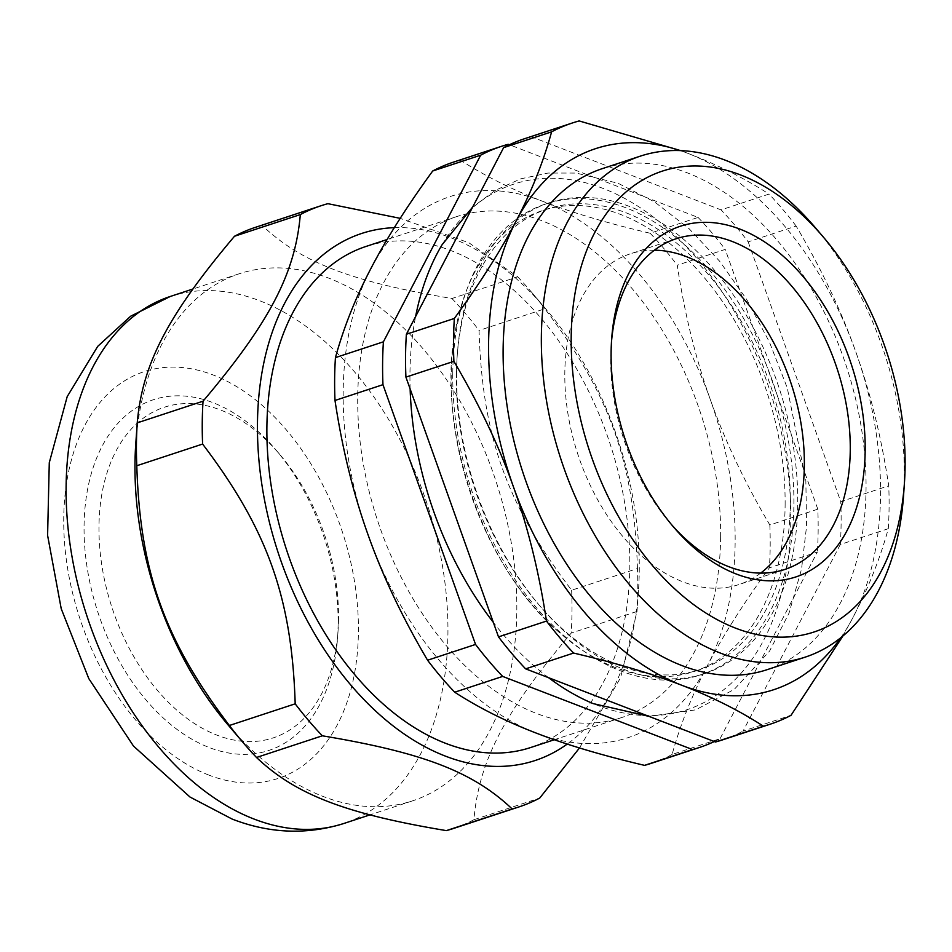 <?xml version="1.0" encoding="UTF-8"?>
<svg xmlns="http://www.w3.org/2000/svg" width="952" height="952" viewBox="0 0 952 952"><rect width="100%" height="100%" fill="white"/><g stroke="black" fill="none" stroke-linecap="round" stroke-linejoin="round"><path stroke-width="0.71" stroke-dasharray="4.76 3.57" d="M508.249 144.299L460.28 160.091C484.699 175.87 511.926 189.507 541.95 201.027C571.831 212.594 607.888 223.327 650.121 233.24L698.09 217.437L509.403 144.74M720.093 738.669L817.351 552.041L769.383 567.844C743.405 603.532 722.77 636.091 707.503 665.507C692.092 694.972 680.299 724.627 672.124 754.46L720.093 738.669A316.457 204.252 -108.2 0 1 714.321 741.548M817.804 509.177L725.222 249.412L677.253 265.203C684.595 313.743 695.614 358.499 710.287 399.459C724.829 440.455 744.678 482.295 769.835 524.968L817.804 509.177A316.457 204.252 -108.2 0 1 817.351 552.041M698.09 217.437A316.457 204.252 -108.2 0 1 725.222 249.412M442.085 244.747A276.711 178.595 -108.2 0 1 603.092 188.436A276.711 178.595 -108.2 0 1 790.755 523.35A276.711 178.595 -108.2 0 1 593.167 703.611M548.578 677.693A276.711 178.595 -108.2 0 1 493.35 622.406M410.133 388.952A276.711 178.595 -108.2 0 1 415.607 316.54M338.519 618.729A174.049 112.336 -108.2 0 1 338.019 631.307A174.049 112.336 -108.2 0 1 190.281 720.723A174.049 112.336 -108.2 0 1 107.838 470.336A174.049 112.336 -108.2 0 1 279.805 454.485A174.049 112.336 -108.2 0 1 338.519 618.729M760.684 573.104A174.049 112.336 -108.2 0 1 739.002 584.528A174.049 112.336 -108.2 0 1 577.864 454.342A174.049 112.336 -108.2 0 1 630.129 253.886A174.049 112.336 -108.2 0 1 654.369 250.197M785.114 505.405A242.617 156.592 71.8 0 0 620.537 214.426A242.617 156.592 71.8 0 0 542.283 210.63A242.617 156.592 71.8 0 0 456.722 323.906A242.617 156.592 71.8 0 0 557.92 631.236A242.617 156.592 71.8 0 0 694.044 671.529A242.617 156.592 71.8 0 0 785.114 505.405M579.173 120.94L531.204 136.731L721.057 209.88L769.026 194.089C744.595 178.31 717.368 164.672 687.356 153.153A284.815 183.831 71.8 0 0 680.335 150.618M840.735 637.781A284.815 183.831 71.8 0 0 852.909 617.634A284.815 183.831 71.8 0 0 855.693 351.574C841.163 310.578 821.314 268.738 796.146 226.064L748.177 241.856A316.457 204.252 71.8 0 0 721.057 209.88M748.177 241.856L840.759 501.621L888.74 485.817C881.385 437.277 870.366 392.533 855.693 351.574A284.815 183.831 71.8 0 0 687.356 153.153L680.68 150.63M842.889 636.019L852.909 617.634C868.319 588.169 880.112 558.527 888.287 528.693L840.318 544.485A316.457 204.252 71.8 0 0 840.759 501.621M840.318 544.485L743.06 731.1L791.029 715.309M722.318 739.954A316.457 204.252 71.8 0 0 743.06 731.1M531.204 136.731A316.457 204.252 71.8 0 0 524.373 138.778M790.303 503.691A242.617 156.592 -108.2 0 1 699.22 669.815A242.617 156.592 -108.2 0 1 538.237 603.985A242.617 156.592 -108.2 0 1 456.389 375.04A242.617 156.592 -108.2 0 1 457.079 357.512A242.617 156.592 -108.2 0 1 547.471 208.916A242.617 156.592 -108.2 0 1 790.303 503.691M394.307 227.671A277.425 179.059 -108.2 0 1 545.663 308.745A277.425 179.059 -108.2 0 1 639.256 570.545A277.425 179.059 -108.2 0 1 638.459 590.585A277.425 179.059 -108.2 0 1 567.237 744.071M530.823 747.475A263.716 170.206 71.8 0 0 629.819 566.904A263.716 170.206 71.8 0 0 365.865 246.497M327.893 203.68L262.074 225.35C301.284 262.502 351.014 281.661 451.926 298.5L517.733 276.83L468.872 242.76L400.197 218.341M579.494 747.951L620.526 677.812L636.995 611.434L571.188 633.104C504.441 712.132 478.975 761.005 473.917 819.72L539.736 798.05M637.447 568.558C634.127 462.541 609.875 394.509 544.865 308.793L479.046 330.463C482.367 436.492 506.619 504.524 571.628 590.228L637.447 568.558A316.457 204.252 -108.2 0 1 637.792 590.216A316.457 204.252 -108.2 0 1 636.995 611.434M517.733 276.83A316.457 204.252 -108.2 0 1 531.038 291.586A316.457 204.252 -108.2 0 1 544.865 308.793M451.926 298.5A316.457 204.252 -108.2 0 1 479.046 330.463M571.628 590.228A316.457 204.252 -108.2 0 1 571.985 611.886A316.457 204.252 -108.2 0 1 571.188 633.104M473.917 819.72A316.457 204.252 -108.2 0 1 453.176 828.573M135.779 443.703A277.425 179.059 -108.2 0 1 239.13 273.795A277.425 179.059 -108.2 0 1 516.805 610.863A277.425 179.059 -108.2 0 1 412.656 800.822A277.425 179.059 -108.2 0 1 228.575 725.543M255.243 227.397A316.457 204.252 -108.2 0 1 262.074 225.35M338.127 624.048A184.605 119.143 -108.2 0 1 337.603 637.388A184.605 119.143 -108.2 0 1 180.904 732.219A184.605 119.143 -108.2 0 1 93.463 466.658A184.605 119.143 -108.2 0 1 275.854 449.844A184.605 119.143 -108.2 0 1 338.127 624.048M767.038 669.696A263.716 170.206 71.8 0 0 866.046 489.126A263.716 170.206 71.8 0 0 602.092 168.718M452.759 373.648A247.889 159.995 71.8 0 0 700.874 674.825A247.889 159.995 71.8 0 0 775.309 389.332A247.889 159.995 71.8 0 0 545.817 203.906A247.889 159.995 71.8 0 0 452.759 373.648M456.579 372.387A247.889 159.995 -108.2 0 1 457.293 354.477A247.889 159.995 -108.2 0 1 549.637 202.645A247.889 159.995 -108.2 0 1 779.141 388.071A247.889 159.995 -108.2 0 1 704.694 673.564A247.889 159.995 -108.2 0 1 540.212 606.305A247.889 159.995 -108.2 0 1 456.579 372.387M888.287 528.693A316.457 204.252 71.8 0 0 888.74 485.817M796.146 226.064A316.457 204.252 71.8 0 0 769.026 194.089M671.386 524.457A174.049 112.336 -108.2 0 1 669.434 522.184A174.049 112.336 -108.2 0 1 610.708 357.94A174.049 112.336 -108.2 0 1 611.22 345.362A174.049 112.336 -108.2 0 1 611.446 342.387M903.555 495.587A263.716 170.206 71.8 0 0 904.305 476.535A263.716 170.206 71.8 0 0 815.34 227.671M650.121 233.24A316.457 204.252 -108.2 0 1 677.253 265.203M769.835 524.968A316.457 204.252 -108.2 0 1 769.383 567.844M672.124 754.46A316.457 204.252 -108.2 0 1 651.382 763.314M368.031 534.726A284.815 183.831 -108.2 0 1 370.816 268.666A284.815 183.831 -108.2 0 1 541.95 201.027A284.815 183.831 -108.2 0 1 710.287 399.459A284.815 183.831 -108.2 0 1 707.503 665.507A284.815 183.831 -108.2 0 1 536.369 733.147A284.815 183.831 -108.2 0 1 368.031 534.726M453.45 162.137A316.457 204.252 -108.2 0 1 460.28 160.091M720.628 537.011A263.716 170.206 -108.2 0 1 621.632 717.57A263.716 170.206 -108.2 0 1 377.492 520.316A263.716 170.206 -108.2 0 1 456.686 216.604A263.716 170.206 -108.2 0 1 720.628 537.011M170.253 296.477A277.425 179.059 -108.2 0 1 447.928 633.544A277.425 179.059 -108.2 0 1 343.779 823.504M209 775.142A214.14 138.207 -108.2 0 1 84.526 425.913A214.14 138.207 -108.2 0 1 339.757 524.255A214.14 138.207 -108.2 0 1 209 775.142M648.955 716.368L695.65 709.859L734.218 689.415L769.49 651.227L789.006 613.195L801.524 569.177L806.594 526.075L805.844 480.653L787.28 387.976L769.43 342.101L746.63 299.368L719.533 261.122L688.939 228.528L654.5 201.872L618.145 183.296L576.198 173.074L547.971 173.062L520.803 178.821L495.457 190.269L472.68 207.024M456.722 323.906C433.791 422.033 481.177 565.928 557.92 631.236M547.471 208.916L542.283 210.63M699.22 669.815L694.044 671.529M545.663 308.745L531.038 291.586M638.459 590.585L636.924 612.576M239.13 273.795L192.804 289.051M412.656 800.822L369.959 814.876M279.805 454.485L275.854 449.844M338.019 631.307L337.603 637.388M700.874 674.825L704.694 673.564M545.817 203.906L549.637 202.645M676.051 238.773L630.129 253.886M784.924 569.415L739.002 584.528M538.237 603.985L540.212 606.305M457.079 357.512L457.293 354.477M669.434 522.184L673.385 526.825M611.22 345.362L611.636 339.293M456.686 216.604L387.107 239.511M621.632 717.57L554.338 739.728"/><path stroke-width="1.43" d="M509.403 144.74L508.249 144.299A316.457 204.252 -108.2 0 0 501.418 146.346L453.45 162.137A316.457 204.252 -108.2 0 0 432.708 170.991L480.677 155.188A316.457 204.252 -108.2 0 1 501.418 146.346M480.677 155.188L383.406 341.816L335.437 357.607C343.613 327.774 355.405 298.119 370.816 268.666C386.095 239.238 406.718 206.691 432.708 170.991M382.966 384.679L475.548 644.444L427.579 660.236C402.422 617.562 382.573 575.722 368.031 534.726C353.359 493.767 342.339 449.011 334.997 400.471L382.966 384.679A316.457 204.252 -108.2 0 1 383.406 341.816M502.668 676.42L692.52 749.557L644.552 765.36C602.318 755.448 566.25 744.714 536.369 733.147C506.357 721.628 479.13 707.99 454.699 692.211L502.668 676.42A316.457 204.252 -108.2 0 1 475.548 644.444M714.321 741.548A316.457 204.252 -108.2 0 1 699.351 747.51A316.457 204.252 -108.2 0 1 692.52 749.557M648.955 716.368L593.167 703.611A276.711 178.595 -108.2 0 1 548.578 677.693M493.35 622.406A276.711 178.595 -108.2 0 1 410.133 388.952M415.607 316.54A276.711 178.595 -108.2 0 1 442.085 244.747L472.68 207.024M654.369 250.197A174.049 112.336 -108.2 0 1 804.345 465.361A174.049 112.336 -108.2 0 1 760.684 573.104M680.335 150.618A284.815 183.831 71.8 0 0 516.222 220.781A284.815 183.831 71.8 0 0 513.437 486.841A284.815 183.831 71.8 0 0 681.787 685.273C711.798 696.781 739.026 710.43 763.444 726.209L715.476 742.001A316.457 204.252 71.8 0 0 722.318 739.954L770.287 724.163A316.457 204.252 71.8 0 0 791.029 715.309L842.889 636.019M715.476 742.001L525.635 668.851L573.604 653.06C615.837 662.973 651.906 673.707 681.787 685.273A284.815 183.831 71.8 0 0 840.735 637.781M498.503 636.888L405.921 377.123L453.89 361.332C479.058 404.005 498.907 445.845 513.437 486.841C528.11 527.801 539.13 572.545 546.484 621.085L498.503 636.888A316.457 204.252 71.8 0 0 525.635 668.851M406.373 334.247L503.632 147.631L551.601 131.84C543.425 161.673 531.644 191.316 516.222 220.781C500.954 250.197 480.32 282.756 454.342 318.456L406.373 334.247A316.457 204.252 71.8 0 0 405.921 377.123M680.68 150.63L579.173 120.94A316.457 204.252 71.8 0 0 572.342 122.986L524.373 138.778A316.457 204.252 71.8 0 0 503.632 147.631M567.237 744.071A277.425 179.059 -108.2 0 1 278.948 555.052A277.425 179.059 -108.2 0 1 394.307 227.671M387.107 239.511L365.865 246.497A263.716 170.206 71.8 0 0 286.671 550.22A263.716 170.206 71.8 0 0 530.823 747.475L554.338 739.728M400.197 218.341L327.893 203.68A316.457 204.252 -108.2 0 0 321.062 205.727L255.243 227.397A316.457 204.252 -108.2 0 0 234.501 236.251L300.32 214.581C295.275 273.295 269.797 322.169 203.05 401.197L137.243 422.867L137.314 421.712L135.779 443.703A277.425 179.059 -108.2 0 0 228.575 725.543L243.2 742.703A316.457 204.252 -108.2 0 1 229.373 725.495C164.363 639.792 140.111 571.759 136.791 465.73L202.609 444.06C267.619 529.776 291.871 597.808 295.191 703.826L229.373 725.495M512.164 808.95L446.345 830.62C345.433 813.781 295.715 794.622 256.505 757.471L322.323 735.801C423.223 752.639 472.954 771.798 512.164 808.95A316.457 204.252 -108.2 0 0 518.995 806.903A316.457 204.252 -108.2 0 0 539.736 798.05L579.494 747.951M136.791 465.73A316.457 204.252 -108.2 0 1 137.243 422.867C142.288 364.152 167.754 315.279 234.501 236.251M202.609 444.06A316.457 204.252 -108.2 0 1 203.05 401.197M322.323 735.801A316.457 204.252 -108.2 0 1 295.191 703.826M256.505 757.471A316.457 204.252 -108.2 0 1 243.2 742.703M518.995 806.903L453.176 828.573A316.457 204.252 -108.2 0 1 446.345 830.62M300.32 214.581A316.457 204.252 -108.2 0 1 321.062 205.727M823.242 236.953L815.34 227.671A263.716 170.206 71.8 0 0 640.363 156.128L602.092 168.718A263.716 170.206 71.8 0 0 522.898 472.442A263.716 170.206 71.8 0 0 767.038 669.696L805.309 657.094A263.716 170.206 71.8 0 0 903.555 495.587L904.4 483.426A242.617 156.592 -108.2 0 1 729.232 625.523A242.617 156.592 -108.2 0 1 571.188 337.246A242.617 156.592 -108.2 0 1 823.242 236.953A242.617 156.592 -108.2 0 1 904.4 483.426M572.342 122.986A316.457 204.252 71.8 0 0 551.601 131.84M763.444 726.209A316.457 204.252 71.8 0 0 770.287 724.163M454.342 318.456A316.457 204.252 71.8 0 0 453.89 361.332M546.484 621.085A316.457 204.252 71.8 0 0 573.604 653.06M611.446 342.387A174.049 112.336 -108.2 0 1 676.051 238.773A174.049 112.336 -108.2 0 1 850.255 450.237A174.049 112.336 -108.2 0 1 784.924 569.415A174.049 112.336 -108.2 0 1 671.386 524.457M640.363 156.128A263.716 170.206 71.8 0 0 541.355 336.687A263.716 170.206 71.8 0 0 805.309 657.094M611.113 352.633A184.605 119.143 71.8 0 0 673.385 526.825A184.605 119.143 71.8 0 0 855.777 510.01A184.605 119.143 71.8 0 0 768.335 244.45A184.605 119.143 71.8 0 0 611.636 339.293A184.605 119.143 71.8 0 0 611.113 352.633M334.997 400.471A316.457 204.252 -108.2 0 1 335.437 357.607M454.699 692.211A316.457 204.252 -108.2 0 1 427.579 660.236M699.351 747.51L651.382 763.314A316.457 204.252 -108.2 0 1 644.552 765.36M369.959 814.876L343.779 823.504A277.425 179.059 -108.2 0 1 254.303 819.148A277.425 179.059 -108.2 0 1 71.055 550.946A277.425 179.059 -108.2 0 1 170.253 296.477L192.804 289.051M343.779 823.504C306.758 835.023 269.559 833.559 232.169 819.077L189.995 797.026L133.482 746.047L88.798 678.609L61.226 608.733L47.6 535.393L49.278 462.72L67.199 396.615L97.735 346.349L130.686 316.195L170.253 296.477"/></g></svg>
